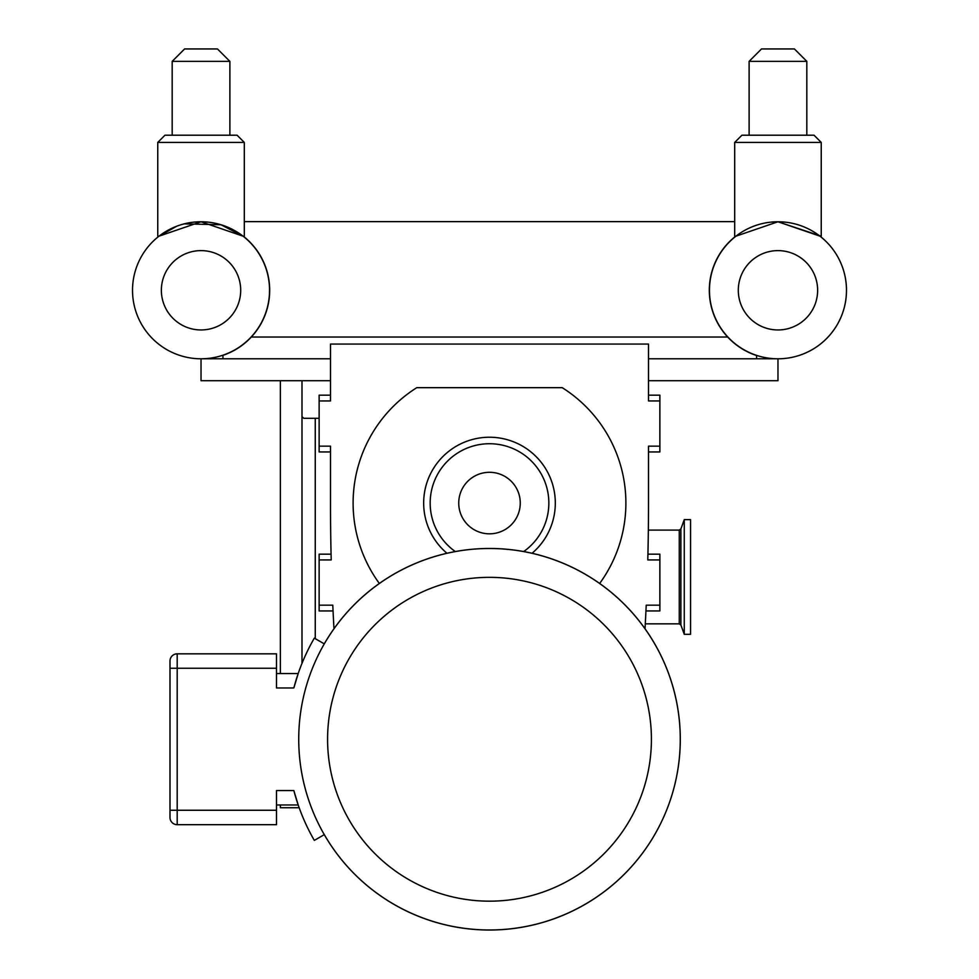 <?xml version="1.0" encoding="UTF-8"?>
<svg xmlns="http://www.w3.org/2000/svg" width="979" height="979" viewBox="0 0 979 979"><rect width="100%" height="100%" fill="white"/><g stroke="black" fill="none" stroke-linecap="round" stroke-linejoin="round"><path stroke-width="1.47" d="M243.281 236.172A68.652 68.652 0 0 1 251.322 337.021L727.678 337.021A68.652 68.652 0 0 1 735.718 236.172M734.703 221.633L244.297 221.633M169.991 760.977L169.991 734.177M293.835 687.968L276.494 687.968L276.494 653.825L177.199 653.825A7.208 7.208 0 0 0 169.991 661.033L169.991 817.477A7.208 7.208 0 0 0 177.199 824.685L276.494 824.685L276.494 790.542L293.835 790.542A202.274 202.274 0 0 0 314.32 840.398L324.294 834.634A190.795 190.795 0 0 0 680.295 739.255A190.795 190.795 0 0 0 324.269 643.864L314.32 638.124A202.274 202.274 0 0 0 293.835 687.968L298.203 673.54L276.494 673.54M680.882 528.954L680.882 624.981L684.272 634.306L684.272 519.616L680.882 528.954L679.255 530.092L679.255 623.843L645.296 623.843M684.272 634.306L690.562 634.306L690.562 519.616L684.272 519.616M330.498 395.173L319.13 395.173L319.13 446.167L330.498 446.167L330.498 503.059A2271.402 2271.402 0 0 0 331.208 559.939L331.073 554.175L319.13 554.175L319.13 610.945L333.056 610.945L332.787 605.181L333.056 610.945M319.13 605.181L332.787 605.181A2271.402 2271.402 0 0 0 333.974 628.738M645.026 628.738A2271.402 2271.402 0 0 0 646.213 605.181L645.944 610.945L659.87 610.945L659.87 605.181L646.213 605.181M319.13 400.937L330.498 400.937L330.498 344.057L648.502 344.057L648.502 400.937L659.87 400.937L659.87 446.167L648.502 446.167L648.502 503.059A2271.402 2271.402 0 0 1 647.792 559.939L659.87 559.939L659.87 605.181M319.13 446.167L319.13 451.943L330.498 451.943M319.13 559.939L331.208 559.939L331.098 555.46M659.87 400.937L659.87 395.173L648.502 395.173M648.502 451.943L659.87 451.943L659.87 446.167M659.87 559.939L659.87 554.175L647.927 554.175L647.792 559.939M446.962 553.27A65.801 65.801 0 0 1 517.169 443.352A65.801 65.801 0 0 1 532.038 553.27M599.662 583.472A136.387 136.387 0 0 0 562.215 387.672L416.785 387.672A136.387 136.387 0 0 0 379.338 583.472M680.27 739.255A190.77 190.77 0 0 0 489.5 548.497A190.77 190.77 0 0 0 298.73 739.255A190.77 190.77 0 0 0 489.5 930.026A190.77 190.77 0 0 0 680.27 739.255M298.203 673.54L295.377 682.4M276.494 804.971L298.203 804.971L293.835 790.542L298.203 804.971M251.322 337.021A68.652 68.652 0 0 1 222.955 355.34L222.955 358.791M756.62 358.791L756.62 355.536A68.652 68.652 0 0 1 727.678 337.021M315.262 638.663L315.262 418.302L303.723 418.302L301.997 416.577L303.723 418.302M315.262 418.302L319.13 418.302M301.997 380.721L301.997 663.383M280.361 804.971L280.361 807.736L299.17 807.736M280.361 380.721L280.361 673.54M648.502 380.721L777.975 380.721L777.975 358.791A68.506 68.506 0 0 0 846.48 290.286A68.506 68.506 0 0 0 777.975 221.768A68.506 68.506 0 0 0 709.457 290.286A68.506 68.506 0 0 0 777.975 358.791L648.502 358.791M330.498 358.791L201.025 358.791L201.025 380.721L330.498 380.721M806.818 61.359L794.41 48.95L761.527 48.95L749.119 61.359L806.818 61.359L806.818 135.2M749.119 61.359L749.119 135.2M814.026 135.2L741.911 135.2L734.703 142.42L821.234 142.42L814.026 135.2L821.234 142.42L821.234 236.172L777.975 221.768L735.951 236.172L777.975 221.768L819.986 236.172M735.951 236.172L734.703 236.172L734.703 142.42L741.911 135.2M777.975 358.791A68.506 68.506 0 0 1 709.983 281.83A68.506 68.506 0 0 1 794.752 223.861A68.506 68.506 0 0 0 709.983 281.83A68.506 68.506 0 0 0 777.975 358.791A68.506 68.506 0 0 0 802.254 226.222A68.506 68.506 0 0 1 846.48 290.286M201.025 358.791A68.506 68.506 0 0 1 132.52 290.286A68.506 68.506 0 0 1 201.025 221.768A68.506 68.506 0 0 1 269.543 290.286A68.506 68.506 0 0 0 201.025 221.768A68.506 68.506 0 0 0 132.52 290.286A68.506 68.506 0 0 0 201.025 358.791A68.506 68.506 0 0 0 269.543 290.286A68.506 68.506 0 0 0 201.025 221.768A68.506 68.506 0 0 0 132.52 290.286A68.506 68.506 0 0 0 201.025 358.791A68.506 68.506 0 0 0 269.543 290.286M176.746 226.222L159.014 236.172L201.025 221.768L243.049 236.172L220.973 224.742L184.248 223.861M159.014 236.172L157.766 236.172L157.766 142.42L244.297 142.42L244.297 236.172L243.049 236.172M229.881 61.359L217.473 48.95L184.59 48.95L172.182 61.359L229.881 61.359L229.881 135.2L237.089 135.2L164.974 135.2L157.766 142.42L164.974 135.2M172.182 61.359L172.182 135.2M523.692 551.556A59.327 59.327 0 0 0 516.814 450.389A59.327 59.327 0 0 0 430.173 503.059A59.327 59.327 0 0 0 455.308 551.556M458.735 503.059A30.765 30.765 0 0 1 504.883 476.418A30.765 30.765 0 0 1 504.883 529.7A30.765 30.765 0 0 1 458.735 503.059M489.5 901.169A161.914 161.914 0 0 1 327.586 739.255A161.914 161.914 0 0 1 489.5 577.341A161.914 161.914 0 0 1 651.414 739.255A161.914 161.914 0 0 1 489.5 901.169M169.991 810.257L177.199 810.257L177.199 668.253L169.991 668.253M276.494 668.253L177.199 668.253L177.199 653.825M177.199 824.685L177.199 810.257L276.494 810.257M817.636 290.286A39.662 39.662 0 0 1 758.138 324.636A39.662 39.662 0 0 1 758.138 255.935A39.662 39.662 0 0 1 817.636 290.286M240.699 290.286A39.662 39.662 0 0 1 181.201 324.636A39.662 39.662 0 0 1 181.201 255.935A39.662 39.662 0 0 1 240.699 290.286M680.882 624.981L679.255 623.843M679.255 530.092L648.343 530.092M244.297 142.42L237.089 135.2L244.297 142.42"/></g></svg>
